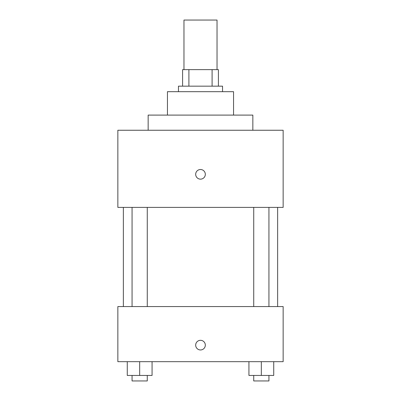<?xml version="1.0" encoding="UTF-8"?>
<svg xmlns="http://www.w3.org/2000/svg" width="401" height="401" viewBox="0 0 401 401"><rect width="100%" height="100%" fill="white"/><g stroke="black" fill="none" stroke-linecap="round" stroke-linejoin="round"><path stroke-width="0.6" d="M217.031 69.639L217.031 20.05L183.969 20.05L183.969 69.639M188.901 86.17L188.901 69.639L182.59 69.639L182.59 86.17L182.59 69.639M188.901 69.639L218.41 69.639L218.41 86.17M212.099 86.17L212.099 69.639M178.46 91.679L178.46 86.17L222.54 86.17L222.54 91.679M167.443 115.097L167.443 91.679L233.557 91.679L233.557 115.097M148.154 130.25L148.154 115.097L252.846 115.097L252.846 130.25M117.849 130.25L283.151 130.25L283.151 207.387L117.849 207.387L117.849 130.25M200.5 179.147A4.822 4.822 0 0 1 196.325 171.919A4.822 4.822 0 0 1 204.675 171.919A4.822 4.822 0 0 1 200.5 179.147M117.849 306.565L283.151 306.565L283.151 361.667L117.849 361.667L117.849 306.565M200.5 349.958A4.822 4.822 0 0 1 196.325 342.725A4.822 4.822 0 0 1 204.675 342.725A4.822 4.822 0 0 1 200.5 349.958M248.931 361.667L248.931 375.441L273.728 375.441L273.728 361.667L273.728 375.441M261.332 375.441L261.332 361.667M268.936 375.441L268.936 380.95L253.728 380.95L253.728 375.441M127.272 361.667L127.272 375.441L152.069 375.441L152.069 361.667L152.069 375.441M139.668 375.441L139.668 361.667M147.272 375.441L147.272 380.95L132.064 380.95L132.064 375.441M277.637 306.565L277.637 207.387M123.363 306.565L123.363 207.387M253.728 207.387L253.728 306.565M268.936 207.387L268.936 306.565M147.272 306.565L147.272 207.387M132.064 306.565L132.064 207.387"/></g></svg>
